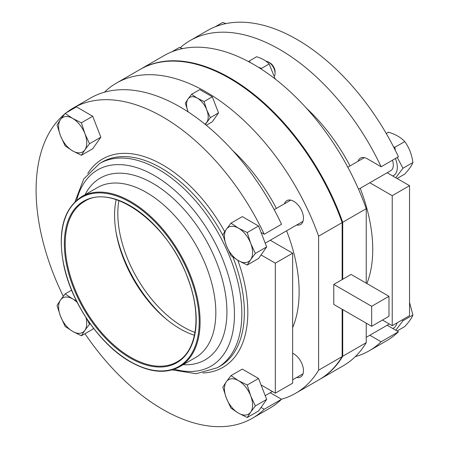 <?xml version="1.0" encoding="UTF-8"?>
<svg xmlns="http://www.w3.org/2000/svg" width="449" height="449" viewBox="0 0 449 449"><rect width="100%" height="100%" fill="white"/><g stroke="black" fill="none" stroke-linecap="round" stroke-linejoin="round"><path stroke-width="0.67" d="M275.243 79.03L269.153 63.971C266.268 60.84 262.104 58.432 256.654 56.754L249.01 61.165L250.671 62.753M258.433 67.294L261.509 68.383L269.153 63.971M204.828 124.059A15.311 8.84 -120 0 0 206.759 122.353A15.311 8.84 -120 0 0 206.759 109.853A15.311 8.84 -120 0 0 197.38 98.191A15.311 8.84 -120 0 0 188.008 99.027L191.583 94.324L199.794 89.581L212.293 96.799L218.54 112.907L212.293 121.797L206.299 125.26M188.008 111.526A15.311 8.84 -120 0 1 188.008 99.027L185.33 103.214L188.008 111.526A15.311 8.84 -120 0 0 188.165 111.913M205.333 124.468L210.328 117.644L218.54 112.907M342.722 309.591L342.722 356.253L342.144 355.934M366.244 342.671L342.722 356.253A179.106 103.41 -120 0 1 319.699 379.377L343.221 365.795A179.106 103.41 -120 0 0 366.244 342.671L366.244 323.173M341.992 222.182L342.722 222.261L366.244 208.684L366.244 283.179M140.307 69.32A179.106 103.41 -120 0 1 140.593 69.152A179.106 103.41 -120 0 1 342.722 222.261L342.722 279.261L333.77 284.425L333.77 304.428L371.66 326.3L388.98 316.298L388.98 296.301L351.09 274.429L342.722 279.261M342.144 309.26L342.144 356.59L318.616 370.172L318.616 236.18A179.106 103.41 -120 0 0 116.487 83.071A179.106 103.41 -120 0 0 104.449 92.208M318.616 236.18L342.144 222.597L342.144 279.592M366.244 208.684A179.106 103.41 -120 0 0 164.115 55.569L140.593 69.152M319.407 379.54A179.106 103.41 -120 0 0 319.699 379.377M296.688 377.474A13.779 7.953 -120 0 0 300.611 376.98A13.779 7.953 -120 0 0 302.503 365.239A13.779 7.953 -120 0 0 292.641 353.24M296.688 224.983A13.779 7.953 -120 0 0 300.611 224.489A13.779 7.953 -120 0 0 300.611 208.577A13.779 7.953 -120 0 0 286.832 200.624A13.779 7.953 -120 0 0 284.442 203.773M274.603 75.864A9.188 5.304 -120 0 0 275.074 73.333A9.188 5.304 -120 0 0 268.581 62.085A9.188 5.304 -120 0 0 266.033 61.216M275.074 73.333L275.074 71.801A7.307 4.221 -120 0 0 269.905 62.849L268.581 62.085M388.98 296.301L371.66 306.302L333.77 284.425M371.66 306.302L371.66 326.3M292.641 327.624A131.652 76.01 -120 0 0 286.597 230.808M276.399 208.415A131.652 76.01 -120 0 0 232.823 150.696M123.509 258.652A109.455 63.191 -120 0 0 147.042 299.421M116.005 231.925A98.123 56.653 -120 0 0 166.439 319.284M118.873 200.613A92.617 53.47 -120 0 0 183.31 326.923A92.617 53.47 -120 0 0 194.989 332.456M366.895 283.549A131.652 76.01 -120 0 0 360.205 188.316M350.007 165.917A131.652 76.01 -120 0 0 306.431 108.198M281.45 399.212A179.106 103.41 -120 0 0 295.594 393.29A179.106 103.41 -120 0 0 318.616 370.172M210.328 117.644L206.759 109.853L204.082 101.541L212.293 96.799M191.583 94.324L197.38 98.191L204.082 101.541M342.144 222.597A179.106 103.41 -120 0 0 140.015 69.488L116.487 83.071M295.594 393.29L319.121 379.708A179.106 103.41 -120 0 0 342.144 356.59M382.481 320.047L392.224 325.677L392.224 195.685L369.83 182.754M392.224 195.685L409.544 185.684L409.544 315.675L392.224 325.677M369.83 335.246L381.128 341.768A179.106 103.41 60 0 1 369.201 350.792A179.106 103.41 60 0 1 355.266 356.652M180.206 47.712A179.106 103.41 60 0 1 190.095 40.573A179.106 103.41 60 0 1 381.128 166.781L398.448 156.78A179.106 103.41 60 0 0 207.416 30.571L190.095 40.573M358.049 161.275A13.779 7.953 60 0 1 360.44 158.127A13.779 7.953 60 0 1 367.327 158.811L381.128 166.781M381.128 341.768L398.448 331.766L387.15 325.244M398.448 331.766A179.106 103.41 60 0 1 386.522 340.797L369.201 350.792M409.544 185.684L387.15 172.758M215.06 26.856L222.693 22.45L225.987 23.589M171.765 51.854L179.392 47.448L182.692 48.587M386.247 133.505L388.525 132.191C395.608 134.374 401.024 137.501 404.774 141.575C409.14 147.614 411.851 154.596 412.9 162.51C411.834 165.423 409.129 169.273 404.774 174.072L397.101 178.5M393.571 146.89L394.839 147.306L404.774 141.575M394.839 147.306L395.367 150.426M397.258 157.464L402.966 168.246L412.9 162.51M402.343 319.834L402.966 320.738L395.788 330.234M392.74 328.472A17.909 10.338 -120 0 0 397 322.921M402.966 320.738L412.9 315.002L409.544 302.463M397.101 330.992L404.774 326.563C409.129 321.765 411.834 317.914 412.9 315.002M116.173 199.682A92.617 53.47 -120 0 0 180.066 328.797A92.617 53.47 -120 0 0 194.445 335.257M261.049 232.442L258.545 225.999L242.297 216.614L230.977 223.153L226.33 229.271L222.85 234.709L226.33 245.519L230.977 255.649L238.514 260.678L247.225 265.033L250.705 259.589L255.346 253.472L266.672 246.933L261.049 232.442L264.225 234.271L281.545 224.276A179.106 103.41 -120 0 0 90.513 98.067L73.193 108.069A179.106 103.41 -120 0 0 66.149 112.828M269.613 408.293A179.106 103.41 -120 0 0 281.545 399.262L264.225 409.264A179.106 103.41 -120 0 1 252.299 418.288L269.613 408.293M270.247 240.249L292.641 253.18L292.641 383.171L275.321 393.167L261.049 384.928L258.545 378.485L242.297 369.106L230.977 375.645L226.33 381.757L222.85 387.201L226.33 398.01L230.977 408.141L238.514 413.17L247.225 417.519L258.545 410.987L261.049 407.428L264.225 409.264M270.247 392.74L281.545 399.262M247.225 265.033L258.545 258.495L261.049 254.937L275.321 263.176L275.321 393.167M264.225 234.271A179.106 103.41 -120 0 0 73.193 108.069M64.605 114.08A179.106 103.41 -120 0 0 63.275 296.267M84.979 333.708A179.106 103.41 -120 0 0 252.299 418.288M71.593 290.177L65.144 293.899L60.497 300.016L57.017 305.46L60.497 316.264L65.144 326.395L72.682 331.424L81.392 335.779L92.713 329.24L93.454 328.185M92.713 116.257L76.465 106.873L65.144 113.412L72.682 118.441L81.392 122.79L92.713 116.257L100.84 137.192L92.713 148.754L81.392 155.292L84.872 149.848A19.902 11.489 -120 0 0 84.872 133.6L81.392 122.79M65.144 293.899L72.682 298.927A19.902 11.489 -120 0 0 60.497 300.016A19.902 11.489 -120 0 0 60.497 316.264A19.902 11.489 -120 0 0 72.682 331.424A19.902 11.489 -120 0 0 84.872 330.335L89.514 324.223L90.221 323.813M89.514 324.223L87.05 319.217M77.222 302.418A19.902 11.489 -120 0 0 72.682 298.927L76.498 300.982M255.346 405.963L250.705 395.833A19.902 11.489 -120 0 0 238.514 380.668A19.902 11.489 -120 0 0 226.33 381.757A19.902 11.489 -120 0 0 226.33 398.01A19.902 11.489 -120 0 0 238.514 413.17A19.902 11.489 -120 0 0 250.705 412.081L255.346 405.963L266.672 399.425L261.049 384.928M247.225 417.519L250.705 412.081A19.902 11.489 -120 0 0 250.705 395.833L247.225 385.023L258.545 378.485M261.049 407.428L266.672 399.425M255.346 253.472L250.705 243.341L247.225 232.531L258.545 225.999M261.049 254.937L266.672 246.933M65.144 113.412L60.497 119.529L57.017 124.968L60.497 135.778L65.144 145.908L72.682 150.937A19.902 11.489 -120 0 0 84.872 149.848L89.514 143.731L100.84 137.192M89.514 143.731L84.872 133.6A19.902 11.489 -120 0 0 72.682 118.441A19.902 11.489 -120 0 0 60.497 119.529A19.902 11.489 -120 0 0 60.497 135.778A19.902 11.489 -120 0 0 72.682 150.937L81.392 155.292M81.392 335.779L84.872 330.335A19.902 11.489 -120 0 0 86 317.623M402.966 168.246L395.788 177.742M230.977 375.645L238.514 380.668L247.225 385.023M226.33 229.271A19.902 11.489 -120 0 0 226.33 245.519A19.902 11.489 -120 0 0 238.514 260.678A19.902 11.489 -120 0 0 250.705 259.589A19.902 11.489 -120 0 0 250.705 243.341A19.902 11.489 -120 0 0 238.514 228.182A19.902 11.489 -120 0 0 226.33 229.271M230.977 223.153L238.514 228.182L247.225 232.531M358.555 189.265L390.77 170.665A12.246 7.072 -120 0 0 392.454 160.242M392.74 175.98A17.909 10.338 -120 0 0 395.401 158.542M275.321 263.176L292.641 253.18M202.942 372.973A120.321 69.472 -120 0 0 237.807 260.263M224.719 231.65A120.321 69.472 -120 0 0 87.763 173.466M223.204 236.011A117.874 68.057 -120 0 0 102.075 162.095L99.555 163.554A117.874 68.057 -120 0 1 217.428 231.605A117.874 68.057 -120 0 1 217.423 367.714L219.948 366.261A117.874 68.057 -120 0 0 232.947 257.097M174.268 369.196A113.333 65.436 -120 0 0 234.165 306.403A113.333 65.436 -120 0 0 161.023 179.718A113.333 65.436 -120 0 0 76.695 200.192M183.186 364.683A104.931 60.581 -120 0 0 205.182 238.677A104.931 60.581 -120 0 0 85.063 194.72M179.768 366.659L195.506 357.572A98.123 56.653 -120 0 0 195.506 244.262A98.123 56.653 -120 0 0 97.377 187.609L81.639 196.696C63.253 208.886 57.309 231.819 63.825 265.494C71.672 303.586 100.256 344.972 130.395 361.827C149.478 372.541 165.934 374.152 179.768 366.659A98.123 56.653 -120 0 0 179.768 253.348A98.123 56.653 -120 0 0 81.639 196.696M130.272 361.546A97.512 56.299 -120 0 0 189.983 276.595A97.512 56.299 -120 0 0 70.555 207.64A97.512 56.299 -120 0 0 130.272 361.546M130.272 358.049A93.229 53.824 -120 0 0 187.362 276.825A93.229 53.824 -120 0 0 73.181 210.907A93.229 53.824 -120 0 0 130.272 358.049M130.704 357.297A92.617 53.47 -120 0 0 177.013 361.883C197.044 351.101 201.983 315.585 188.075 279.053C169.34 224.421 112.632 182.44 84.395 201.472A92.617 53.47 -120 0 0 70.201 275.686A92.617 53.47 -120 0 0 130.704 357.297M265.207 395.648L272.414 391.489M292.641 379.815L303.002 373.832M366.244 337.317L389.317 323.998M265.207 243.162L303.002 221.34M274.193 209.689L290.756 200.131M347.801 167.191L364.364 157.633M217.423 367.714L196.168 373.72L172.113 369.886M99.555 163.554L83.727 178.96L75.017 201.713"/></g></svg>
